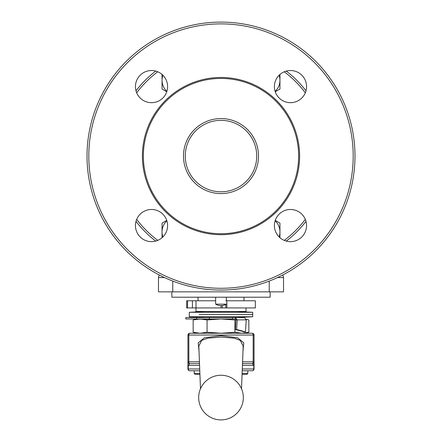 <?xml version="1.0" encoding="UTF-8"?>
<svg xmlns="http://www.w3.org/2000/svg" width="442" height="442" viewBox="0 0 442 442"><rect width="100%" height="100%" fill="white"/><g stroke="black" fill="none" stroke-linecap="round" stroke-linejoin="round"><path stroke-width="0.66" d="M171.872 291.847L171.872 297.206L270.128 297.206L270.128 291.847M282.537 275.095A3.575 3.575 0 0 1 283.526 277.559L283.526 291.847L158.474 291.847L158.474 277.559A3.575 3.575 0 0 1 159.463 275.095A3.575 3.575 0 0 0 158.474 277.559L164.479 277.559M167.601 225.558A16.078 16.078 0 0 0 151.523 209.48A16.078 16.078 0 0 0 135.445 225.558A16.078 16.078 0 0 0 151.523 241.636A16.078 16.078 0 0 0 167.601 225.558M167.601 86.604A16.078 16.078 0 0 0 151.523 70.527A16.078 16.078 0 0 0 135.445 86.604A16.078 16.078 0 0 0 151.523 102.682A16.078 16.078 0 0 0 167.601 86.604M306.555 86.604A16.078 16.078 0 0 0 290.477 70.527A16.078 16.078 0 0 0 274.399 86.604A16.078 16.078 0 0 0 290.477 102.682A16.078 16.078 0 0 0 306.555 86.604M306.555 225.558A16.078 16.078 0 0 0 290.477 209.48A16.078 16.078 0 0 0 274.399 225.558A16.078 16.078 0 0 0 290.477 241.636A16.078 16.078 0 0 0 306.555 225.558M354.981 156.081A133.981 133.981 0 0 1 221 290.062A133.981 133.981 0 0 1 87.019 156.081A133.981 133.981 0 0 1 221 22.1A133.981 133.981 0 0 1 354.981 156.081M305.306 219.343A105.4 105.4 0 0 1 284.261 240.387M157.739 240.387A105.4 105.4 0 0 1 136.694 219.343M306.002 221.376A107.185 107.185 0 0 1 286.294 241.083M155.706 241.083A107.185 107.185 0 0 1 135.998 221.376M185.27 156.081A35.73 35.73 0 0 1 221 120.351A35.73 35.73 0 0 1 256.73 156.081A35.73 35.73 0 0 1 221 191.811A35.73 35.73 0 0 1 185.27 156.081M183.485 156.081A37.515 37.515 0 0 1 221 118.566A37.515 37.515 0 0 1 258.515 156.081A37.515 37.515 0 0 1 221 193.596A37.515 37.515 0 0 1 183.485 156.081M298.643 156.081A77.643 77.643 0 0 1 221 233.724A77.643 77.643 0 0 1 143.357 156.081A77.643 77.643 0 0 1 221 78.438A77.643 77.643 0 0 1 298.643 156.081M299.604 156.081A78.604 78.604 0 0 1 221 234.685A78.604 78.604 0 0 1 142.396 156.081A78.604 78.604 0 0 1 221 77.477A78.604 78.604 0 0 1 299.604 156.081M353.197 156.081A132.197 132.197 0 0 1 221 288.278A132.197 132.197 0 0 1 88.803 156.081A132.197 132.197 0 0 1 221 23.885A132.197 132.197 0 0 1 353.197 156.081M135.998 90.787A107.185 107.185 0 0 1 155.706 71.079M286.294 71.079A107.185 107.185 0 0 1 306.002 90.787M136.694 92.82A105.4 105.4 0 0 1 157.739 71.781M284.261 71.781A105.4 105.4 0 0 1 305.306 92.82M243.956 300.781L243.956 297.206M198.044 300.781L198.044 297.206M226.359 304.162L215.641 304.162A10.718 10.718 0 0 0 225.823 304.455M186.651 307.925L186.651 300.781L187.541 300.781L187.541 307.925L186.651 307.925M255.349 307.925L255.349 300.781L255.349 307.925L187.541 307.925M192.419 307.925L192.419 300.781L187.541 300.781M192.419 300.781L215.641 300.781M225.823 300.781L226.868 300.781L226.868 307.925M255.338 300.781L226.868 300.781M225.823 307.925L225.823 304.162M246.012 307.925L246.012 311.499L195.988 311.499L195.988 300.781M195.988 307.925L222.249 307.925L222.249 305.527M199.204 314.522L252.592 314.522L199.204 314.522M237.348 311.499L252.708 312.29L189.292 312.29L189.292 316.748L252.708 316.748L237.348 317.538L243.443 317.538M245.454 331.832L236.603 329.5L237.232 319.859L235.404 317.538L244.415 317.538L246.244 319.859L245.454 331.832L244.216 331.832L235.365 329.5L235.995 319.859L235.404 318.969L235.404 317.538L237.348 317.538M235.365 329.5L236.603 329.5M235.995 319.859L246.244 319.859M235.404 317.538L185.8 317.538L185.8 318.969L196.673 318.969L196.673 317.538M236.006 319.693L234.923 319.969L221 318.969L235.404 318.969L232.569 318.969L232.569 317.538M209.431 317.538L209.431 318.969L196.673 318.969M196.519 332.975L193.154 332.257L200.115 333.257L207.077 332.257L207.077 319.969L200.115 318.969L193.154 319.969L196.519 319.251M246.222 319.373L248.846 319.969L246.222 319.373M245.034 333.041L241.885 333.257L248.846 332.257L248.846 319.969L246.205 319.257M245.117 333.257L248.846 332.257L245.404 332.992M207.077 332.257L221 333.257L234.923 332.257L234.923 319.969M234.923 332.257L241.885 333.257M197.082 319.168L221 318.969L207.077 319.969M196.883 333.257L193.154 332.257L193.154 319.969L196.883 318.969M200.115 333.257L197.082 333.058M241.514 388.745L243.183 346.047L240.299 340.384L234.21 338.163L221 337.064L207.801 338.163L201.701 340.384L198.817 346.047L200.486 388.745M242.282 368.987L253.719 368.987L254.051 361.843L254.051 368.987A1.785 1.785 0 0 1 252.26 370.772L242.216 370.772M199.016 351.07L198.209 342.832L204.425 337.743L220.994 335.693L237.553 337.738L243.791 342.826L242.984 351.064M199.928 374.346L195.099 374.346L194.204 373.451L194.204 370.772L199.784 370.772L189.74 370.772A1.785 1.785 0 0 1 187.949 368.987L187.949 335.047A1.785 1.785 0 0 1 189.74 333.257L252.26 333.257A1.785 1.785 0 0 1 254.051 335.047L254.051 361.843L253.155 361.843L253.155 335.047L188.845 335.047L188.845 361.843L199.436 361.843M199.574 365.412L187.949 365.412L187.949 361.843A1.785 1.785 0 0 0 189.74 363.628A1.785 1.785 0 0 1 187.949 361.843L188.845 361.843A1.785 0.895 -90 0 0 189.74 363.628L199.508 363.628M204.475 333.257L189.74 333.257A1.785 1.785 0 0 0 187.949 335.047L188.845 335.047A1.785 0.895 -90 0 1 189.74 333.257M242.426 365.412L253.719 365.412L252.26 363.628L242.492 363.628M252.26 363.628A1.785 1.785 0 0 0 254.051 361.843A1.785 1.785 0 0 1 252.26 363.628A1.785 0.895 -90 0 0 253.155 361.843L242.564 361.843M189.74 370.772A1.785 1.785 0 0 1 187.949 368.987A1.785 1.785 0 0 0 189.74 370.772A1.785 1.453 -90 0 1 188.281 368.987L199.718 368.987M187.949 368.987L188.281 368.987L188.281 365.412L189.74 363.628M194.204 373.451L199.889 373.451M242.111 373.451L247.796 373.451L247.796 370.772M242.072 374.346L246.901 374.346L247.796 373.451M279.952 237.713L279.952 223.122L275.244 220.403M279.095 236.918A15.183 15.183 0 0 0 275.123 220.785M166.756 220.403L162.048 223.122L162.048 237.713M162.905 236.918A15.183 15.183 0 0 1 166.877 220.785M162.048 74.449L162.048 89.041L166.756 91.759M162.905 75.25A15.183 15.183 0 0 0 166.877 91.378M275.244 91.759L279.952 89.041L279.952 74.449M279.095 75.25A15.183 15.183 0 0 1 275.123 91.378M269.233 281.079L269.233 291.847M172.767 281.079L172.767 291.847M283.526 277.559L277.521 277.559M221 307.925L221 305.599M254.051 335.047A1.785 1.785 0 0 0 252.26 333.257A1.785 0.895 -90 0 1 253.155 335.047L254.051 335.047M252.26 370.772A1.785 1.785 0 0 0 254.051 368.987L253.719 368.987A1.785 1.453 -90 0 1 252.26 370.772M215.641 297.206L215.641 304.162M226.359 297.206L226.359 300.781M204.652 311.499L189.292 312.29M252.708 316.748L252.708 312.29M204.652 317.538L189.292 316.748M198.668 397.568A22.332 22.332 0 0 0 221 419.9A22.332 22.332 0 0 0 243.332 397.568A22.332 22.332 0 0 0 221 375.241A22.332 22.332 0 0 0 198.668 397.568"/></g></svg>

